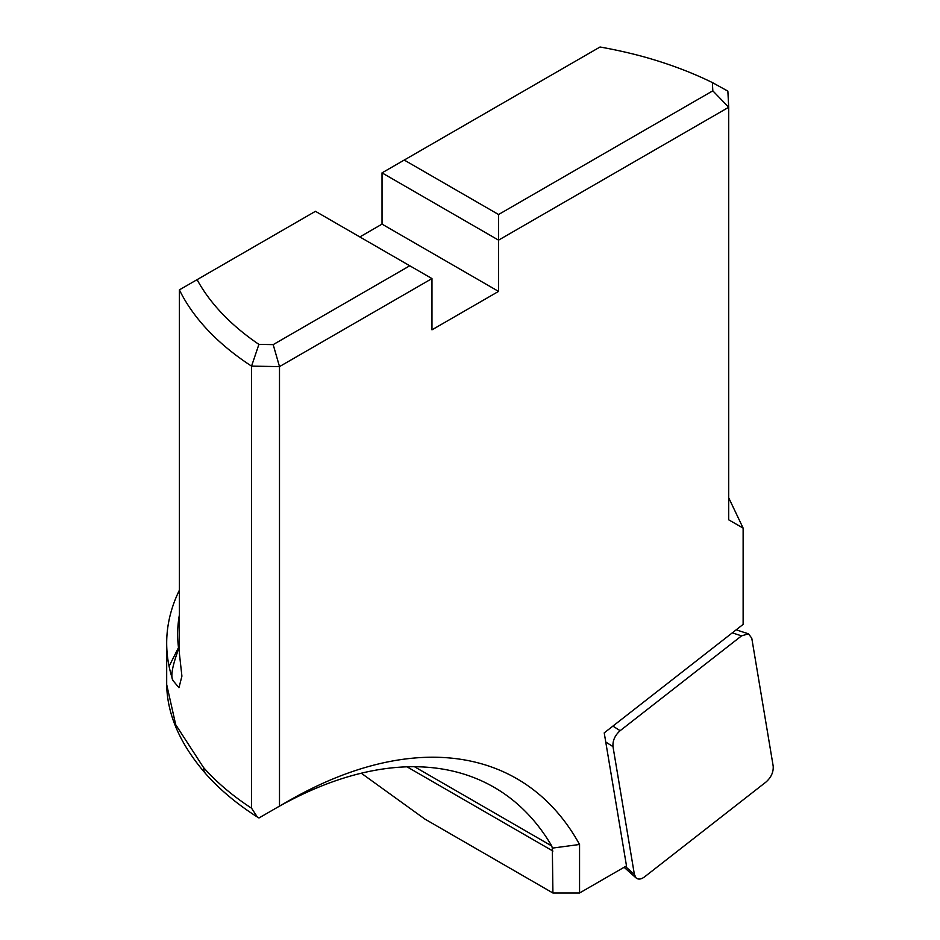 <?xml version="1.0" encoding="UTF-8"?>
<svg xmlns="http://www.w3.org/2000/svg" width="940" height="940" viewBox="0 0 940 940"><rect width="100%" height="100%" fill="white"/><g stroke="black" fill="none" stroke-linecap="round" stroke-linejoin="round"><path stroke-width="1.41" d="M712.379 82.567A321.715 185.744 0 0 0 642.337 56.4A332.701 192.077 0 0 0 600.049 47L404.224 160.059L498.553 214.52L712.814 90.816L712.379 82.567L727.866 91.133L728.7 107.266L498.553 240.147L498.553 291.4L382.028 224.12L359.844 236.939M498.553 214.52L498.553 240.147L382.028 172.866L382.028 224.12M498.553 291.4L431.965 329.834L431.965 278.581L279.497 366.612L251.556 366.13A337.413 194.803 180 0 1 179.387 289.873L179.387 653.488L181.913 676.13L178.964 687.692L172.972 680.548A337.413 194.803 180 0 1 166.686 643.136A337.413 194.803 180 0 1 179.387 590.202M712.814 90.816L728.7 107.266L728.7 519.82L743.129 528.104L728.7 497.789M274.386 809.07L287.711 801.385L274.386 809.07A439.415 253.694 -60 0 1 494.099 787.309A439.415 253.694 -60 0 1 551.733 845.965L552.332 848.115L579.557 844.484A458.25 264.575 120 0 0 287.711 801.385L279.497 806.12L279.497 366.612L273.188 344.628L409.77 265.773L315.452 211.312L197.095 279.65A321.715 185.744 0 0 0 258.911 344.381L273.188 344.628M579.557 844.484L579.557 893L552.92 893L424.798 819.022L361.289 773.221M743.129 528.104L743.129 624.395L604.22 732.883L626.498 865.905L579.557 893M166.686 684.555L175.709 724.693L203.545 767.545A337.413 194.803 0 0 0 251.556 808.2L251.556 366.13L258.911 344.381M251.556 808.2L257.349 817.025L258.97 817.976L263.682 815.25M279.497 806.12L258.97 817.976M178.506 647.601L169.083 666.295M203.545 767.545A15.698 11.409 138.5 0 0 205.766 773.82C180.21 744.351 167.179 714.6 166.686 684.59L166.686 643.136M179.387 648.4L178.659 648.811C172.302 666.025 170.41 676.6 172.972 680.548M178.659 648.811A326.427 188.458 180 0 1 179.387 614.901M552.332 848.115L552.92 893M404.224 160.059L382.028 172.866M179.387 289.873L197.095 279.65M431.965 278.581L409.77 265.773M766.041 781.998L644.605 876.832C641.198 879.346 638.377 879.734 636.157 878.007L634.394 874.47L612.986 746.607C612.563 740.661 614.948 735.35 620.13 730.697L741.566 635.863L748.522 633.83L751.777 638.225L773.185 766.077C773.596 772.034 771.223 777.333 766.041 781.998M552.92 851.053L407.032 766.829M551.733 845.965L414.481 766.723M625.429 866.516L634.394 874.47M732.295 632.867L741.566 635.863M612.892 726.103L620.13 730.697M605.748 742.024L612.986 746.607M205.766 773.82C219.948 789.812 237.315 804.323 257.842 817.33M624.09 867.291L635.828 877.713M736.161 629.835L748.04 633.678"/></g></svg>
